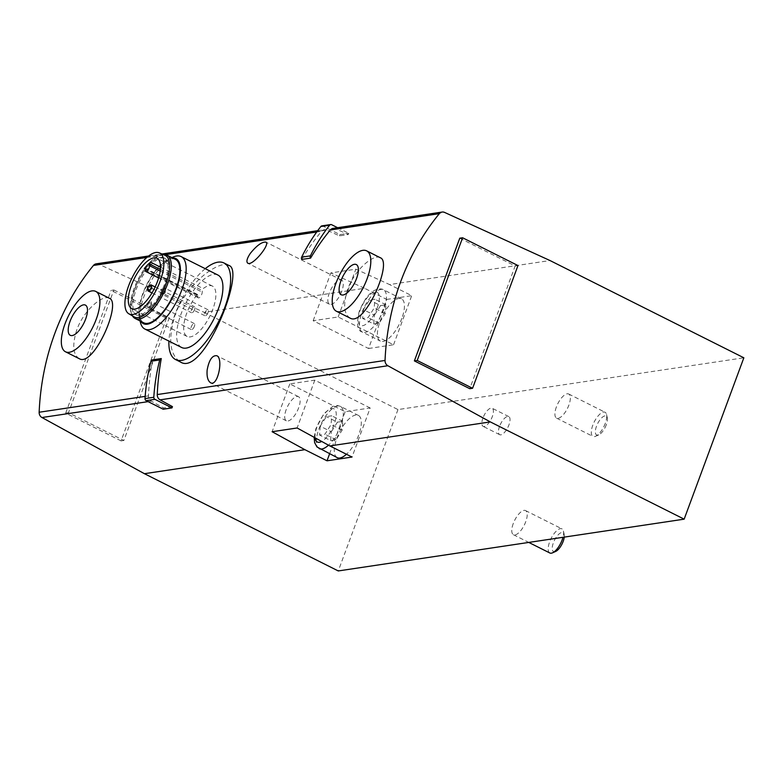 <?xml version="1.0" encoding="UTF-8"?>
<svg xmlns="http://www.w3.org/2000/svg" width="783" height="783" viewBox="0 0 783 783"><rect width="100%" height="100%" fill="white"/><g stroke="black" fill="none" stroke-linecap="round" stroke-linejoin="round"><path stroke-width="0.59" stroke-dasharray="3.92 2.94" d="M333.069 228.382A5.403 4.776 -98.5 0 1 335.525 228.734L348.269 234.557L339.489 235.869L326.746 230.055A5.403 4.776 -98.5 0 0 324.289 229.693A5.403 4.776 -98.5 0 0 321.519 231.298A241.947 213.828 -98.5 0 0 301.807 259.427M109.317 298.264C102.925 294.202 83.683 310.274 76.793 329.858C72.124 344.833 72.888 354.405 79.073 358.565M172.456 406.631L163.676 407.953L151.295 401.16A5.403 4.776 -98.5 0 1 148.476 395.875A241.947 213.828 -98.5 0 1 152.499 359.877M380.225 257.705C373.824 253.643 354.582 269.714 347.691 289.299C343.023 304.274 343.786 313.846 349.972 318.006M228.91 265.457C219.328 259.418 186.119 283.779 175.059 315.148C167.875 339.303 169.686 354.924 180.472 362.01M96.221 263.842A5.403 4.776 -98.5 0 1 98.678 264.194L204.118 312.329L364.565 288.301L330.857 272.915L355.854 269.176L389.562 284.562L550.009 260.533M368.558 348.504L393.555 344.765L338.168 316.978L313.171 320.717L368.558 348.504L386.714 299.419L364.565 288.301M386.714 299.419L411.711 295.671L389.562 284.562M204.118 312.329L397.96 409.578L743.85 357.792M482.945 418.005A10.13 4.023 -63.4 0 0 483.091 426.353A10.13 4.023 -63.4 0 0 491.225 419.111A10.13 4.023 -63.4 0 0 492.174 408.246A10.13 4.023 -63.4 0 0 482.945 418.005M556.37 407.013A13.507 5.364 -63.4 0 0 556.566 418.142A13.507 5.364 -63.4 0 0 568.869 405.144A13.507 5.364 -63.4 0 0 568.673 394.006A13.507 5.364 -63.4 0 0 556.37 407.013M513.247 523.592A13.507 5.364 -63.4 0 0 513.442 534.73A13.507 5.364 -63.4 0 0 525.745 521.723A13.507 5.364 -63.4 0 0 525.55 510.585A13.507 5.364 -63.4 0 0 513.247 523.592M397.96 409.578L338.266 570.944M370.173 407.963L314.795 380.176L289.798 383.915L345.176 411.701L370.173 407.963L352.017 457.047M345.176 411.701L329.594 453.827M337.209 457.644A23.627 9.386 116.6 0 1 339.411 432.314A23.627 9.386 116.6 0 1 358.399 415.401A23.627 9.386 116.6 0 1 358.741 434.888A23.627 9.386 116.6 0 1 346.448 454.257M113.887 289.974L169.275 317.761L123.88 440.477L68.493 412.69L113.887 289.974L111.078 290.395L166.466 318.182L169.275 317.761M459.778 238.189L515.165 265.975L469.771 388.691M286.177 409.675A13.507 5.364 -63.4 0 0 286.363 420.804A13.507 5.364 -63.4 0 0 297.217 411.144A13.507 5.364 -63.4 0 0 298.48 396.668A13.507 5.364 -63.4 0 0 286.177 409.675M289.798 383.915L272.112 431.717M314.795 380.176L297.109 427.978M341.799 291.217A13.507 5.364 116.6 0 1 329.486 304.225A13.507 5.364 116.6 0 1 329.3 293.096A13.507 5.364 116.6 0 1 341.603 280.089A13.507 5.364 116.6 0 1 341.799 291.217M338.168 316.978L355.854 269.176M313.171 320.717L330.857 272.915M393.555 344.765L411.711 295.671M401.865 318.309A23.627 9.386 116.6 0 1 380.332 341.065A23.627 9.386 116.6 0 1 382.535 315.735A23.627 9.386 116.6 0 1 401.522 298.822A23.627 9.386 116.6 0 1 401.865 318.309M320.237 426.216L319.542 435.015L324.955 434.213L331.062 424.601L331.767 415.802L326.354 416.615L320.237 426.216L331.317 431.776L330.622 440.575L319.542 435.015M549.832 552.984A13.507 5.364 116.6 0 1 551.085 538.508A13.507 5.364 116.6 0 1 561.94 528.848A13.507 5.364 116.6 0 1 563.417 531.08A13.507 5.364 116.6 0 1 562.977 537.304M555.607 551.467A10.6 4.209 116.6 0 1 554.501 540.221A10.6 4.209 116.6 0 1 564.181 534.378A10.6 4.209 116.6 0 1 564.249 537.109M363.361 309.637L362.666 318.436L368.079 317.624L374.186 308.013L374.891 299.214L369.478 300.026L363.361 309.637L374.44 315.197L373.745 323.996L362.666 318.436M605.259 423.397A13.507 5.364 116.6 0 1 595.628 436.258A13.507 5.364 116.6 0 1 592.956 436.405A13.507 5.364 116.6 0 1 594.219 421.929A13.507 5.364 116.6 0 1 605.063 412.259A13.507 5.364 116.6 0 1 606.541 414.491A13.507 5.364 116.6 0 1 605.259 423.397M606.296 424.787A10.6 4.209 116.6 0 1 598.731 434.888A10.6 4.209 116.6 0 1 597.625 423.632A10.6 4.209 116.6 0 1 607.305 417.799A10.6 4.209 116.6 0 1 606.296 424.787M330.622 440.575L336.034 439.762L342.142 430.161L342.837 421.362L337.424 422.164L326.354 416.615M342.837 421.362L331.767 415.802M337.424 422.164L331.317 431.776M336.034 439.762L324.955 434.213M342.142 430.161L331.062 424.601M373.745 323.996L379.158 323.183L385.265 313.572L385.96 304.773L380.548 305.585L369.478 300.026M385.96 304.773L374.891 299.214M380.548 305.585L374.44 315.197M379.158 323.183L368.079 317.624M385.265 313.572L374.186 308.013M499.554 426.344A10.13 4.023 -63.4 0 0 499.701 434.692A10.13 4.023 -63.4 0 0 507.844 427.44A10.13 4.023 -63.4 0 0 508.784 416.585A10.13 4.023 -63.4 0 0 499.554 426.344M517.974 265.554L515.165 265.975M205.254 268.686A54.017 21.454 -63.4 0 0 174.775 315.011A54.017 21.454 -63.4 0 0 168.922 341.114M217.938 275.058A40.51 16.091 -63.4 0 0 181.03 314.071A40.51 16.091 -63.4 0 0 181.607 347.476M173.17 257.059A40.51 16.091 -63.4 0 0 144.278 295.631A40.51 16.091 -63.4 0 0 140.421 322.342M172.632 257.989A36.37 14.446 -63.4 0 0 168.737 259.016A36.37 14.446 -63.4 0 0 142.79 293.645A36.37 14.446 -63.4 0 0 139.335 317.624A36.37 14.446 -63.4 0 0 140.842 321.353M175.519 259.437A35.45 14.084 -63.4 0 0 143.22 293.576A35.45 14.084 -63.4 0 0 143.729 322.802M163.265 254.563A35.45 14.084 -63.4 0 0 134.637 289.27A35.45 14.084 -63.4 0 0 132.493 315.901M168.071 276.859A31.731 12.606 -63.4 0 0 165.272 258.449A31.731 12.606 -63.4 0 0 136.35 289.015A31.731 12.606 -63.4 0 0 136.81 315.177A31.731 12.606 -63.4 0 0 153.243 306.417M135.244 288.457A31.731 12.606 -63.4 0 0 135.704 314.619A31.731 12.606 -63.4 0 0 161.2 291.912A31.731 12.606 -63.4 0 0 164.166 257.891A31.731 12.606 -63.4 0 0 135.244 288.457M165.096 255.346A34.432 13.683 -63.4 0 0 134.001 288.643A34.432 13.683 -63.4 0 0 134.216 316.89M196.905 294.956A28.188 11.197 -63.4 0 0 186.736 313.22A28.188 11.197 -63.4 0 0 187.137 336.465A28.188 11.197 -63.4 0 0 209.785 316.283A28.188 11.197 -63.4 0 0 212.418 286.069A28.188 11.197 -63.4 0 0 203.198 288.604A1.351 0.538 -63.4 0 0 202.259 290.473L202.239 292.128A3.886 1.546 -63.4 0 1 200.722 296.199A3.886 1.546 -63.4 0 1 198.275 297.843A3.886 1.546 -63.4 0 1 197.796 296.62L197.815 294.956A1.351 0.538 -63.4 0 0 197.649 294.535A1.351 0.538 -63.4 0 0 196.905 294.956L145.198 269.019M194.634 309.52A3.377 1.341 116.6 0 1 191.551 312.769A3.377 1.341 116.6 0 1 191.874 309.148A3.377 1.341 116.6 0 1 194.585 306.74A3.377 1.341 116.6 0 1 194.634 309.52M194.399 326.345A3.377 1.341 116.6 0 1 191.316 329.594A3.377 1.341 116.6 0 1 191.629 325.973A3.377 1.341 116.6 0 1 194.35 323.555A3.377 1.341 116.6 0 1 194.399 326.345M208.043 312.544A3.377 1.341 116.6 0 1 204.97 315.794A3.377 1.341 116.6 0 1 205.283 312.172A3.377 1.341 116.6 0 1 207.994 309.765A3.377 1.341 116.6 0 1 208.043 312.544M166.466 318.182L121.071 440.898L123.88 440.477M121.071 440.898L65.684 413.111L68.493 412.69M65.684 413.111L111.078 290.395M164.567 290.728A3.377 1.341 116.6 0 1 161.494 293.987A3.377 1.341 116.6 0 1 161.807 290.366A3.377 1.341 116.6 0 1 164.518 287.948A3.377 1.341 116.6 0 1 164.567 290.728M147.781 289.005A3.377 1.341 116.6 0 1 149.357 285.854M150.923 304.528A3.377 1.341 116.6 0 1 147.84 307.778A3.377 1.341 116.6 0 1 148.153 304.166A3.377 1.341 116.6 0 1 150.874 301.749A3.377 1.341 116.6 0 1 150.923 304.528M163.676 407.953L163.207 409.215M321.901 225.876A2.026 1.791 -98.5 0 1 322.88 226.033L339.959 234.606L348.738 233.285L348.269 234.557M339.959 234.606L339.489 235.869M337.6 227.696L348.738 233.285M335.525 228.734L444.578 212.408M146.861 257.45L165.565 254.651M316.694 232.022L321.519 231.298M145.178 396.374L148.476 395.875M98.678 264.194L326.746 230.055M148.104 401.64L151.295 401.16M319.21 448.62A23.627 9.386 116.6 0 1 321.412 423.28A23.627 9.386 116.6 0 1 340.399 406.367A23.627 9.386 116.6 0 1 340.742 425.854A23.627 9.386 116.6 0 1 328.498 445.184M315.109 437.844A18.567 7.38 116.6 0 1 328.312 410.175A18.567 7.38 116.6 0 1 334.243 424.122A18.567 7.38 116.6 0 1 321.696 441.455M383.866 309.275A23.627 9.386 116.6 0 1 362.333 332.031A23.627 9.386 116.6 0 1 364.535 306.701A23.627 9.386 116.6 0 1 383.523 289.788A23.627 9.386 116.6 0 1 383.866 309.275M377.367 307.543A18.567 7.38 116.6 0 1 359.074 324.084A18.567 7.38 116.6 0 1 369.889 294.858A18.567 7.38 116.6 0 1 377.367 307.543M160.515 267.189L203.198 288.604M145.207 268.559L197.815 294.956M145.178 270.223L197.796 296.62M160.202 271.045L202.239 292.128M160.388 269.469L202.259 290.473M322.88 226.033L331.659 224.721M148.653 255.992L161.964 253.995M317.673 230.682L324.289 229.693M314.149 437.315L315.911 428.595L324.005 413.532L332.941 406.25L337.718 405.565L340.399 406.367L358.399 415.401M513.442 534.73L528.779 542.423M525.55 510.585L561.94 528.848M564.181 534.378L563.417 531.08M401.522 298.822L383.523 289.788C382.143 288.731 379.647 288.692 376.065 289.671C369.517 292.323 363.841 299.772 359.035 312.016C356.363 324.309 357.469 330.984 362.333 332.031L380.332 341.065M556.566 418.142L592.956 436.405M568.673 394.006L605.063 412.259M607.305 417.799L606.541 414.491M598.731 434.888L595.628 436.258M298.48 396.668L216.842 355.707M286.363 420.804L210.598 382.799M341.603 280.089L265.829 242.074M329.486 304.225L247.859 263.274M508.784 416.585L492.174 408.246M499.701 434.692L483.091 426.353M139.335 317.624L140.108 320.991M168.737 259.016L171.898 257.617M165.272 258.449L164.166 257.891M136.81 315.177L135.704 314.619M212.418 286.069L157.031 258.282M187.137 336.465L131.75 308.678M207.994 309.765L164.518 287.948L165.849 291.853C165.996 293.234 164.538 293.938 161.494 293.987L204.97 315.794M160.789 289.984C159.81 288.692 166.309 288.477 165.282 291.756C166.985 292.392 160.388 294.496 160.789 289.984M151.99 292.92L191.551 312.769M155.151 286.96L194.585 306.74M151.109 284.924L152.44 288.829C152.577 290.209 151.129 290.914 148.075 290.963M147.282 287.381L147.762 286.431M151.403 286.881L151.765 289.035L149.827 290.023M194.35 323.555L150.874 301.749L152.205 305.654C152.342 307.034 150.884 307.739 147.84 307.778L191.316 329.594M147.135 303.784C146.157 302.492 152.656 302.277 151.628 305.546C153.331 306.192 146.744 308.296 147.135 303.784M145.041 268.138L197.649 294.535M158.636 277.955L198.275 297.843"/><path stroke-width="1.17" d="M310.587 258.116A2.026 1.791 -98.5 0 1 310.401 255.865A184.328 162.903 -98.5 0 1 329.614 225.201A2.026 1.791 -98.5 0 1 330.68 224.555L321.901 225.876A2.026 1.791 -98.5 0 0 320.834 226.512A184.328 162.903 -98.5 0 0 301.621 257.186A2.026 1.791 -98.5 0 0 301.807 259.427L310.587 258.116A241.947 213.828 -98.5 0 1 330.299 229.987A5.403 4.776 -98.5 0 1 333.069 228.382L442.111 212.056A5.403 4.776 -98.5 0 1 444.578 212.408L550.009 260.533L743.85 357.792L684.156 519.158L490.315 421.91L387.859 365.739A5.403 4.776 -98.5 0 1 385.04 360.454A241.947 213.828 -98.5 0 1 439.341 213.661A5.403 4.776 -98.5 0 1 442.111 212.056M79.073 358.565C93.48 368.157 122.275 302.404 109.317 298.264M684.156 519.158L338.266 570.944L144.424 473.695L41.959 417.525A5.403 4.776 -98.5 0 1 39.15 412.24A241.947 213.828 -98.5 0 1 93.451 265.447A5.403 4.776 -98.5 0 1 96.221 263.842L148.653 255.992M171.986 407.904L154.907 399.33A2.026 1.791 -98.5 0 1 153.801 397.275A184.328 162.903 -98.5 0 1 159.742 359.945A2.026 1.791 -98.5 0 1 161.278 358.565A241.947 213.828 -98.5 0 0 157.256 394.563A5.403 4.776 -98.5 0 0 160.075 399.849L172.456 406.631L171.986 407.904L163.207 409.215L146.127 400.642A2.026 1.791 -98.5 0 1 145.021 398.586A184.328 162.903 -98.5 0 1 150.962 361.266A2.026 1.791 -98.5 0 1 152.499 359.877L161.073 358.594M207.152 370.026C209.041 359.955 212.271 355.188 216.832 355.727C223.635 358.428 217.733 386.988 210.607 382.779C207.798 380.881 206.643 376.633 207.152 370.026M250.276 253.447C256.599 245.617 261.786 241.83 265.819 242.094C270.849 243.689 252.694 266.24 247.859 263.254C246.068 261.855 246.87 258.586 250.276 253.447M349.972 318.006C364.379 327.607 393.183 261.845 380.225 257.705L366.659 250.863A33.757 13.409 -63.4 0 0 335.897 283.377A33.757 13.409 -63.4 0 0 336.377 311.223A33.757 13.409 -63.4 0 0 363.508 287.058A33.757 13.409 -63.4 0 0 366.659 250.863M168.922 341.114A54.017 21.454 -63.4 0 0 175.558 359.544L180.472 362.01C203.521 377.249 246.097 270.252 228.91 265.457L223.997 262.99A54.017 21.454 -63.4 0 0 205.254 268.686M144.424 473.695L304.871 449.677L327.02 460.796L352.017 457.047L329.868 445.938L490.315 421.91M329.594 453.827L327.02 460.796M346.448 454.257A23.627 9.386 116.6 0 1 337.209 457.644L316.978 446.956L314.629 442.64L314.149 437.315M304.871 449.677L272.112 431.717L297.109 427.978L329.868 445.938M414.383 360.904L459.778 238.189L462.596 237.768L517.974 265.554L472.58 388.27L469.771 388.691L414.383 360.904L417.202 360.483L462.596 237.768M562.977 537.304A13.507 5.364 116.6 0 1 562.135 539.976A13.507 5.364 116.6 0 1 552.504 552.837A13.507 5.364 116.6 0 1 549.832 552.984L528.779 542.423M564.249 537.109A10.6 4.209 116.6 0 1 563.173 541.376A10.6 4.209 116.6 0 1 555.607 551.467L552.504 552.837M340.938 280.823A16.883 6.704 -63.4 0 0 347.74 292.353A16.883 6.704 -63.4 0 0 357.567 265.789A16.883 6.704 -63.4 0 0 340.938 280.823M64.989 323.937A33.757 13.409 -63.4 0 0 65.478 351.773A33.757 13.409 -63.4 0 0 92.6 327.617A33.757 13.409 -63.4 0 0 95.751 291.423A33.757 13.409 -63.4 0 0 64.989 323.937M70.03 321.382A16.883 6.704 -63.4 0 0 76.842 332.912A16.883 6.704 -63.4 0 0 86.668 306.339A16.883 6.704 -63.4 0 0 70.03 321.382M472.58 388.27L417.202 360.483M175.558 359.544A54.017 21.454 -63.4 0 0 218.956 320.883A54.017 21.454 -63.4 0 0 223.997 262.99M140.108 320.991L140.421 322.342A40.51 16.091 -63.4 0 0 144.855 329.036L181.607 347.476A40.51 16.091 -63.4 0 0 214.16 318.485A40.51 16.091 -63.4 0 0 217.938 275.058L181.186 256.618A40.51 16.091 -63.4 0 0 173.17 257.059L171.898 257.617M144.855 329.036A40.51 16.091 -63.4 0 0 177.408 300.046A40.51 16.091 -63.4 0 0 181.186 256.618M140.842 321.353A36.37 14.446 -63.4 0 0 172.534 297.599A36.37 14.446 -63.4 0 0 172.632 257.989M132.493 315.901A35.45 14.084 -63.4 0 0 135.146 318.495L143.729 322.802A35.45 14.084 -63.4 0 0 172.211 297.432A35.45 14.084 -63.4 0 0 175.519 259.437L166.936 255.131A35.45 14.084 -63.4 0 0 163.265 254.563M135.146 318.495A35.45 14.084 -63.4 0 0 163.627 293.126A35.45 14.084 -63.4 0 0 166.936 255.131M153.243 306.417A31.731 12.606 -63.4 0 0 168.071 276.859M128.843 313.797L134.216 316.89A34.432 13.683 -63.4 0 0 162.159 292.392A34.432 13.683 -63.4 0 0 165.096 255.346L159.399 252.889A34.08 13.536 -63.4 0 0 128.618 285.844A34.08 13.536 -63.4 0 0 128.843 313.797A34.08 13.536 -63.4 0 0 156.492 289.553A34.08 13.536 -63.4 0 0 159.399 252.889M131.348 285.433A28.188 11.197 -63.4 0 0 131.75 308.678A28.188 11.197 -63.4 0 0 154.398 288.506A28.188 11.197 -63.4 0 0 157.031 258.282A28.188 11.197 -63.4 0 0 131.348 285.433M144.297 268.559A1.351 0.538 -63.4 0 1 145.041 268.138A1.351 0.538 -63.4 0 1 145.207 268.559L145.178 270.223A3.886 1.546 -63.4 0 0 145.658 271.447A3.886 1.546 -63.4 0 0 148.114 269.802A3.886 1.546 -63.4 0 0 149.622 265.731L149.641 264.077A1.351 0.538 -63.4 0 1 150.581 262.207A28.188 11.197 -63.4 0 0 144.297 268.559L145.198 269.019M149.357 285.854A3.377 1.341 116.6 0 1 151.109 284.924A3.377 1.341 116.6 0 1 151.158 287.704A3.377 1.341 116.6 0 1 148.075 290.963A3.377 1.341 116.6 0 1 147.781 289.005M330.68 224.555A2.026 1.791 -98.5 0 1 331.659 224.721L337.6 227.696M330.299 229.987L439.341 213.661M93.451 265.447L146.861 257.45M165.565 254.651L316.694 232.022M39.15 412.24L145.178 396.374M157.256 394.563L385.04 360.454M160.075 399.849L387.859 365.739M41.959 417.525L148.104 401.64M328.498 445.184A23.627 9.386 116.6 0 1 319.21 448.62M321.696 441.455A18.567 7.38 116.6 0 1 315.109 437.844M150.581 262.207L160.515 267.189M149.622 265.731L160.202 271.045M149.641 264.077L160.388 269.469M150.962 361.266L159.742 359.945M146.127 400.642L154.907 399.33M145.021 398.586L153.801 397.275M301.621 257.186L310.401 255.865M320.834 226.512L329.614 225.201M161.964 253.995L317.673 230.682M349.962 318.035L336.377 311.223M109.336 298.245L95.751 291.423M79.054 358.594L65.478 351.773M148.075 290.963L151.99 292.92M151.109 284.924L155.151 286.96M147.762 286.431L150.512 286.138L151.403 286.881M149.827 290.023L148.662 289.739L147.282 287.381M145.658 271.447L158.636 277.955M152.391 359.886L161.171 358.575"/></g></svg>
